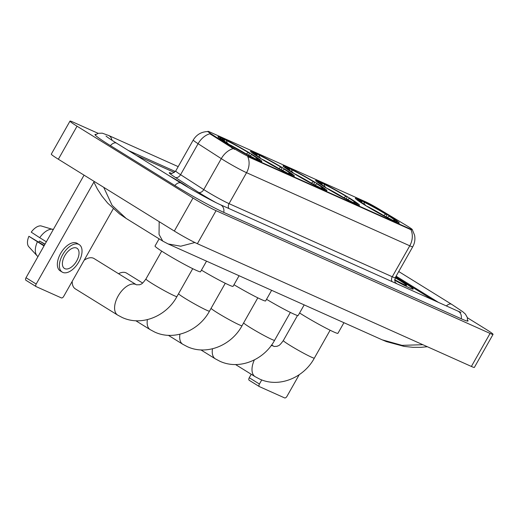 <?xml version="1.0" encoding="UTF-8"?>
<svg xmlns="http://www.w3.org/2000/svg" width="519" height="519" viewBox="0 0 519 519"><rect width="100%" height="100%" fill="white"/><g stroke="black" fill="none" stroke-linecap="round" stroke-linejoin="round"><path stroke-width="0.78" d="M252.481 154.707A25.184 1.538 29.5 0 0 230.112 141.985A25.184 1.538 29.5 0 0 217.986 136.679A25.184 1.538 29.5 0 0 227.335 143.445A25.184 1.538 29.5 0 0 249.704 156.174A25.184 1.538 29.5 0 0 261.829 161.48A25.184 1.538 29.5 0 0 252.481 154.707M350.13 198.453A25.184 1.538 29.5 0 0 327.761 185.724A25.184 1.538 29.5 0 0 315.636 180.417A25.184 1.538 29.5 0 0 324.978 187.184A25.184 1.538 29.5 0 0 347.347 199.912A25.184 1.538 29.5 0 0 359.472 205.219A25.184 1.538 29.5 0 0 350.13 198.453M317.576 183.869A25.184 1.538 29.5 0 0 295.214 171.147A25.184 1.538 29.5 0 0 283.082 165.833A25.184 1.538 29.5 0 0 292.431 172.606A25.184 1.538 29.5 0 0 314.799 185.328A25.184 1.538 29.5 0 0 326.925 190.642A25.184 1.538 29.5 0 0 317.576 183.869M285.028 169.291A25.184 1.538 29.5 0 0 262.659 156.563A25.184 1.538 29.5 0 0 250.534 151.256A25.184 1.538 29.5 0 0 259.883 158.023A25.184 1.538 29.5 0 0 282.252 170.751A25.184 1.538 29.5 0 0 294.377 176.058A25.184 1.538 29.5 0 0 285.028 169.291M389.886 216.261A25.184 1.538 29.5 0 0 367.523 203.532A25.184 1.538 29.5 0 0 355.392 198.226A25.184 1.538 29.5 0 0 364.74 204.999A25.184 1.538 29.5 0 0 387.109 217.721A25.184 1.538 29.5 0 0 399.234 223.027A25.184 1.538 29.5 0 0 389.886 216.261M407.545 226.206A12.832 0.785 29.5 0 0 405.858 225.175L379.194 209.163A12.832 0.785 29.5 0 0 365.318 201.651L209.858 132.014A12.832 0.785 29.5 0 0 207.847 131.365A12.832 0.785 29.5 0 0 211.11 133.876L231.922 147.26A12.832 0.785 29.5 0 0 248.971 156.744L410.295 229.002A12.832 0.785 29.5 0 0 412.307 229.651A12.832 0.785 29.5 0 0 407.545 226.206M394.628 280.189A23.05 1.408 29.5 0 0 413.195 289.089A23.05 1.408 29.5 0 0 404.645 282.894A23.05 1.408 29.5 0 0 395.407 277.412M188.494 187.606A23.05 1.408 29.5 0 0 181.403 182.896A23.05 1.408 29.5 0 0 168.5 175.338M412.242 229.528L414.551 235.133C415.362 239.227 414.759 243.1 412.748 246.759A19.008 1.161 -150.5 0 1 409.77 245.798A16.634 13.922 -65.9 0 0 410.957 229.703L247.738 156.589A16.634 13.922 114.1 0 1 246.551 172.684A19.008 1.161 -150.5 0 1 223.494 160.034A19.008 1.161 -150.5 0 1 221.282 158.639L198.096 143.718A19.008 1.161 -150.5 0 1 193.256 140.007L175.74 170.965A19.008 1.161 29.5 0 0 180.58 174.682L203.766 189.597A19.008 1.161 29.5 0 0 205.978 190.992A19.008 1.161 29.5 0 0 229.035 203.643L392.254 276.757A19.008 1.161 29.5 0 0 395.231 277.717C394.777 281.447 394.927 283.166 395.679 282.874L395.673 282.868M234.653 149.407L209.851 133.785A16.634 11.321 122.8 0 0 198.096 143.718L180.58 174.682A4.749 3.237 -57.2 0 1 175.318 177.401A23.757 1.453 -150.5 0 1 171.452 173.294M432.82 299.878L395.699 276.887L432.82 299.878M174.371 172.483L136.458 155.499L174.371 172.483M394.628 280.176A22.81 1.395 29.5 0 0 412.988 288.973A22.81 1.395 29.5 0 0 404.528 282.842A22.81 1.395 29.5 0 0 395.4 277.425M394.641 279.663A15.492 0.947 29.5 0 0 406.565 285.405A15.492 0.947 29.5 0 0 400.869 281.201A15.492 0.947 29.5 0 0 395.18 277.814M259.286 386.538L249.276 380.336A2.374 1.291 -58.2 0 1 249.191 380.291A2.374 1.291 -58.2 0 1 249.256 377.741L259.429 384.041L261.758 379.921M251.228 374.257L249.256 377.741M259.429 384.041A2.374 1.291 121.8 0 0 259.364 386.59A2.374 1.291 121.8 0 0 259.448 386.636L284.594 397.898A2.374 1.291 121.8 0 0 286.949 396.367L299.197 374.724M188.241 187.45A22.81 1.395 29.5 0 0 181.287 182.844A22.81 1.395 29.5 0 0 168.772 175.506M299.593 312.989A26.138 1.596 29.5 0 0 302.142 314.592A26.138 1.596 29.5 0 0 325.355 327.8A26.138 1.596 29.5 0 0 337.934 333.308L343.935 322.701M361.302 201.625L362.45 201.216A22.622 1.382 29.5 0 1 386.85 214.607L386.175 216.858M367.621 206.75L367.783 206.646A22.622 1.382 29.5 0 0 392.182 220.037L392.228 220.322M364.208 204.668L364.39 204.551A22.622 1.382 29.5 0 1 357.708 199.439L356.787 199.692M361.912 202.676L361.646 201.125L360.076 200.159A22.622 1.382 29.5 0 0 357.708 199.439M367.783 206.646L368.879 207.139A20.436 1.246 29.5 0 0 390.612 219.063L392.182 220.037M361.646 201.125A20.436 1.246 29.5 0 0 359.524 200.652A20.436 1.246 29.5 0 0 365.486 205.037L364.39 204.551M386.85 214.607L385.753 214.12A20.436 1.246 29.5 0 0 364.02 202.189L362.45 201.216M365.486 205.037L365.493 205.459M369.788 207.691A18.275 1.116 29.5 0 1 383.606 215.502L385.753 214.12M364.02 202.189L364.39 204.337M394.615 221.451L394.55 221.1A22.622 1.382 29.5 0 0 397.009 221.671A22.622 1.382 29.5 0 0 390.243 216.708L389.14 216.215L386.999 217.604M394.55 221.1L392.98 220.127A20.436 1.246 29.5 0 0 395.03 220.737A20.436 1.246 29.5 0 0 389.14 216.215M392.319 220.361L392.98 220.127M266.532 299.307A26.138 1.596 29.5 0 0 298.172 315.5L304.173 304.893M321.54 183.81L322.688 183.408A22.622 1.382 29.5 0 1 347.088 196.798L346.413 199.049M327.859 188.942L328.021 188.838A22.622 1.382 29.5 0 0 352.42 202.228L352.466 202.507M324.446 186.853L324.628 186.736A22.622 1.382 29.5 0 1 317.946 181.624L317.025 181.884M322.156 184.868L321.884 183.317L320.314 182.344A22.622 1.382 29.5 0 0 317.946 181.624M328.021 188.838L329.117 189.331A20.436 1.246 29.5 0 0 350.85 201.255L352.42 202.228M321.884 183.317A20.436 1.246 29.5 0 0 319.762 182.844A20.436 1.246 29.5 0 0 325.724 187.229L324.628 186.736M347.088 196.798L345.991 196.305A20.436 1.246 29.5 0 0 324.258 184.381L322.688 183.408M325.724 187.229L325.731 187.651M330.026 189.876A18.275 1.116 29.5 0 1 343.844 197.694L345.991 196.305M324.258 184.381L324.628 186.529M354.853 203.643L354.788 203.292A22.622 1.382 29.5 0 0 357.247 203.863A22.622 1.382 29.5 0 0 350.481 198.9L349.384 198.407L347.237 199.796M354.788 203.292L353.225 202.319A20.436 1.246 29.5 0 0 355.268 202.929A20.436 1.246 29.5 0 0 349.384 198.407M352.557 202.553L353.225 202.319M233.985 284.73A26.138 1.596 29.5 0 0 265.624 300.916L271.625 290.309M288.992 169.233L290.14 168.831A22.622 1.382 29.5 0 1 314.54 182.221L313.865 184.466M295.311 174.365L295.473 174.254A22.622 1.382 29.5 0 0 319.873 187.644L319.918 187.93M291.899 172.276L292.08 172.159A22.622 1.382 29.5 0 1 285.398 167.047L284.477 167.3M289.602 170.284L289.336 168.74L287.766 167.767A22.622 1.382 29.5 0 0 285.398 167.047M295.473 174.254L296.57 174.747A20.436 1.246 29.5 0 0 318.303 186.678L319.873 187.644M289.336 168.74A20.436 1.246 29.5 0 0 287.215 168.26A20.436 1.246 29.5 0 0 293.177 172.652L292.08 172.159M314.54 182.221L313.444 181.728A20.436 1.246 29.5 0 0 291.71 169.797L290.14 168.831M293.177 172.652L293.183 173.067M297.478 175.299A18.275 1.116 29.5 0 1 311.296 183.116L313.444 181.728M291.71 169.797L292.08 171.945M322.305 189.059L322.241 188.708A22.622 1.382 29.5 0 0 324.699 189.279A22.622 1.382 29.5 0 0 317.933 184.316L316.83 183.823L314.689 185.212M322.241 188.708L320.671 187.735A20.436 1.246 29.5 0 0 322.721 188.345A20.436 1.246 29.5 0 0 316.83 183.823M320.009 187.969L320.671 187.735M142.615 283.037L126.617 273.137A17.821 9.686 121.8 0 0 125.994 272.806A17.821 9.686 121.8 0 0 119.052 273.435A17.821 9.686 121.8 0 0 118.527 273.701L119.052 273.435M201.437 270.146A26.138 1.596 29.5 0 0 233.076 286.339L239.077 275.732M256.444 154.649L257.593 154.247A22.622 1.382 29.5 0 1 281.992 167.637L281.317 169.888M262.757 159.781L262.919 159.677A22.622 1.382 29.5 0 0 287.318 173.067L287.37 173.346M259.351 157.692L259.532 157.575A22.622 1.382 29.5 0 1 252.85 152.469L251.923 152.722M257.054 155.706L256.788 154.156L255.218 153.183A22.622 1.382 29.5 0 0 252.85 152.469M262.919 159.677L264.022 160.17A20.436 1.246 29.5 0 0 285.755 172.094L287.318 173.067M256.788 154.156A20.436 1.246 29.5 0 0 254.667 153.682A20.436 1.246 29.5 0 0 260.629 158.068L259.532 157.575M281.992 167.637L280.896 167.144A20.436 1.246 29.5 0 0 259.163 155.22L257.593 154.247M260.629 158.068L260.635 158.49M264.93 160.721A18.275 1.116 29.5 0 1 278.748 168.532L280.896 167.144M259.163 155.22L259.532 157.367M289.751 174.481L289.693 174.131A22.622 1.382 29.5 0 0 292.145 174.702A22.622 1.382 29.5 0 0 285.379 169.739L284.282 169.246L282.141 170.634M289.693 174.131L288.123 173.158A20.436 1.246 29.5 0 0 290.166 173.768A20.436 1.246 29.5 0 0 284.282 169.246M287.455 173.391L288.123 173.158M192.718 268.68L176.94 296.557C166.378 316.272 141.544 326.594 122.147 317.466L117.69 315.104A17.821 9.686 -58.2 0 1 118.501 295.408A17.821 9.686 -58.2 0 1 135.829 284.47A17.821 9.686 -58.2 0 1 136.452 284.801L94.069 258.553A17.821 9.686 121.8 0 0 93.446 258.222A17.821 9.686 121.8 0 0 86.498 258.858A17.821 9.686 121.8 0 0 84.149 260.233M72.206 281.343A17.821 9.686 121.8 0 0 72.206 281.94A17.821 9.686 121.8 0 0 75.3 288.856L117.69 315.104M159.099 238.837L155.032 246.019A26.138 1.596 29.5 0 0 164.731 253.045A26.138 1.596 29.5 0 0 187.943 266.247A26.138 1.596 29.5 0 0 200.529 271.755L206.53 261.148M223.89 140.072L225.045 139.669A22.622 1.382 29.5 0 1 249.444 153.06L248.77 155.311M230.209 145.203L230.371 145.099A22.622 1.382 29.5 0 0 254.771 158.49L254.823 158.769M226.803 143.114L226.985 142.997A22.622 1.382 29.5 0 1 220.296 137.885L219.375 138.138M224.506 141.123L224.24 139.579L222.67 138.605A22.622 1.382 29.5 0 0 220.296 137.885M230.371 145.099L231.468 145.586A20.436 1.246 29.5 0 0 253.201 157.517L254.771 158.49M224.24 139.579A20.436 1.246 29.5 0 0 222.119 139.098A20.436 1.246 29.5 0 0 228.081 143.491L226.985 142.997M249.444 153.06L248.342 152.567A20.436 1.246 29.5 0 0 226.608 140.643L225.045 139.669M228.081 143.491L228.081 143.906M232.382 146.137A18.275 1.116 29.5 0 1 246.201 153.955L248.342 152.567M226.608 140.643L226.985 142.783M257.203 159.904L257.145 159.547A22.622 1.382 29.5 0 0 259.597 160.124A22.622 1.382 29.5 0 0 252.831 155.155L251.734 154.668L249.594 156.05M257.145 159.547L255.575 158.58A20.436 1.246 29.5 0 0 257.619 159.19A20.436 1.246 29.5 0 0 251.734 154.668M254.907 158.814L255.575 158.58M36.045 286.54L26.034 280.338A2.374 1.291 -58.2 0 1 25.95 280.292A2.374 1.291 -58.2 0 1 26.015 277.743L36.187 284.042L94.231 181.449M84.059 175.15L26.015 277.743M36.187 284.042A2.374 1.291 121.8 0 0 36.122 286.592A2.374 1.291 121.8 0 0 36.207 286.637L61.352 297.9A2.374 1.291 121.8 0 0 63.707 296.368L113.285 208.735M64.875 268.68A11.879 6.455 121.8 0 0 76.429 261.388A11.879 6.455 121.8 0 0 76.968 248.257A11.879 6.455 121.8 0 0 76.553 248.037A11.879 6.455 121.8 0 0 64.998 255.329A11.879 6.455 121.8 0 0 64.46 268.459A11.879 6.455 121.8 0 0 64.875 268.68M38.691 242.101A9.504 5.164 121.8 0 0 39.554 241.056L44.894 244.371M79.219 244.618L77.188 243.359A16.154 8.784 121.8 0 0 76.617 243.061A16.154 8.784 121.8 0 0 60.905 252.974A16.154 8.784 121.8 0 0 60.172 270.834L62.209 272.092A16.154 8.784 121.8 0 0 62.773 272.391A16.154 8.784 121.8 0 0 78.486 262.478A16.154 8.784 121.8 0 0 79.219 244.618A16.154 8.784 121.8 0 0 78.654 244.319A16.154 8.784 121.8 0 0 62.942 254.232A16.154 8.784 121.8 0 0 62.209 272.092M52.73 229.242A15.68 8.525 121.8 0 0 39.729 237.708L31.244 232.162A12.352 6.715 121.8 0 1 40.897 225.875L53.269 229.573M46.347 241.802L39.729 237.708M44.238 245.532L28.908 236.288L44.011 245.935M37.394 241.835A15.68 8.525 121.8 0 0 37.044 255.737A15.68 8.525 121.8 0 0 37.491 256.172L38.03 256.503M28.908 236.288A12.352 6.715 121.8 0 0 28.83 246.785A12.352 6.715 121.8 0 0 28.98 246.94M45.043 244.112L39.554 241.056M438.516 302.428L396.107 276.166M175.364 171.529L128.316 150.458M98.149 133.338L72.965 122.062A19.008 1.161 29.5 0 0 69.987 121.102A19.008 1.161 29.5 0 0 77.039 126.208L193.01 198.031A19.008 1.161 29.5 0 0 216.06 210.682L490.072 333.419A19.008 1.161 29.5 0 0 493.05 334.379A19.008 1.161 29.5 0 0 485.998 329.273L467.405 317.758M69.987 121.102L51.303 154.124A19.008 1.161 29.5 0 0 58.355 159.236L174.326 231.052A19.008 1.161 29.5 0 0 197.376 243.703L471.382 366.446A19.008 1.161 29.5 0 0 474.366 367.407L493.05 334.379M95.885 134.434A40.865 2.498 29.5 0 0 94.996 134.479A40.865 2.498 29.5 0 0 110.164 145.463L174.592 185.361A40.865 2.498 29.5 0 0 224.156 212.563L461.631 318.938A40.865 2.498 29.5 0 0 468.034 321.002A40.865 2.498 29.5 0 0 467.619 320.217M194.865 242.522L180.735 246.214L168.111 243.936L382.127 339.809M427.364 346.724L421.175 347.308L412.923 347.321L404.119 346.394L386.486 341.625L382.159 339.822L402.043 345.356L422.855 344.707M103.722 187.333L112.098 205.349L126.175 218.447L162.752 241.095L159.048 234.445L159.177 221.678M211.11 133.876L210.772 134.473M231.922 147.26L231.584 147.857M248.971 156.744L248.744 157.147M410.295 229.002L410.068 229.411M228.814 208.495A4.749 3.977 114.1 0 1 229.035 203.643L246.551 172.684L409.77 245.798L392.254 276.757A4.749 3.977 114.1 0 0 392.033 281.603M216.034 202.657A23.757 1.453 -150.5 0 1 201.268 194.061A23.757 1.453 -150.5 0 1 198.505 192.315L175.318 177.401M233.115 148.687A16.634 11.321 122.8 0 0 221.282 158.639L203.766 189.597A4.749 3.237 -57.2 0 1 198.505 192.315M395.446 282.596A23.757 1.453 -150.5 0 1 396.795 283.737M330.123 330.227L314.345 358.11A17.821 1.09 -150.5 0 1 311.556 357.208A17.821 1.09 -150.5 0 1 289.939 345.349A17.821 1.09 -150.5 0 1 283.329 340.561C278.56 347.094 278.541 345.2 277.191 346.296L274.123 346.491L271.612 344.96M271.19 345.531A17.821 9.686 -58.2 0 1 273.241 346.024A17.821 9.686 -58.2 0 1 273.863 346.355M314.345 358.11C303.784 377.819 278.95 388.141 259.552 379.019L255.095 376.651A17.821 9.686 -58.2 0 1 254.355 359.914M367.835 206.672A18.275 1.116 29.5 0 0 365.798 205.647M290.361 312.419L274.59 340.302A17.821 1.09 -150.5 0 1 271.794 339.4A17.821 1.09 -150.5 0 1 250.184 327.541A17.821 1.09 -150.5 0 1 243.619 322.928M274.59 340.302C264.022 360.011 239.188 370.332 219.79 361.211L215.333 358.843A17.821 9.686 -58.2 0 1 212.485 348.794M328.073 188.858A18.275 1.116 29.5 0 0 326.042 187.839M257.813 297.841L242.036 325.718A17.821 1.09 -150.5 0 1 239.246 324.823A17.821 1.09 -150.5 0 1 217.63 312.957A17.821 1.09 -150.5 0 1 211.071 308.351M242.036 325.718C231.474 345.433 206.64 355.749 187.242 346.627L182.785 344.266A17.821 9.686 -58.2 0 1 179.937 334.217M295.525 174.28A18.275 1.116 29.5 0 0 293.488 173.255M225.265 283.257L209.488 311.141A17.821 1.09 -150.5 0 1 206.698 310.239A17.821 1.09 -150.5 0 1 185.082 298.38A17.821 1.09 -150.5 0 1 178.517 293.767M209.488 311.141C198.926 330.85 174.092 341.171 154.694 332.05L150.238 329.682A17.821 9.686 -58.2 0 1 147.39 319.633M262.971 159.703A18.275 1.116 29.5 0 0 260.94 158.678M176.94 296.557A17.821 1.09 -150.5 0 1 174.144 295.661A17.821 1.09 -150.5 0 1 152.534 283.802A17.821 1.09 -150.5 0 1 145.923 279.008C141.155 285.541 141.136 283.653 139.786 284.749L136.452 284.801M230.423 145.119A18.275 1.116 29.5 0 0 228.392 144.1M223.747 212.381A7.603 6.364 -65.9 0 0 221.068 205.076A7.603 6.364 -65.9 0 0 220.439 204.739C212.427 201.216 193.12 190.642 180.988 183.077L116.561 143.179C107.589 137.593 105.746 135.868 106.038 136.075M174.838 185.517A7.603 4.133 -58.2 0 1 180.722 182.935A7.603 4.133 -58.2 0 1 180.988 183.077M110.417 145.618A7.603 4.133 -58.2 0 1 116.295 143.036A7.603 4.133 -58.2 0 1 116.561 143.179M95.185 134.992L98.312 133.292L102.275 133.175L108.536 135.44A7.603 6.364 114.1 0 1 109.165 135.777A7.603 6.364 114.1 0 1 111.935 140.247M467.502 321.105L467.347 317.55L465.407 314.092L462.766 311.731L451.679 304.329A7.603 4.133 121.8 0 0 451.413 304.186A7.603 4.133 121.8 0 0 446.346 305.931M461.222 318.757A7.603 6.364 -65.9 0 0 458.543 311.452A7.603 6.364 -65.9 0 0 457.914 311.115L220.439 204.739M197.376 243.703L216.06 210.682M174.326 231.052L193.01 198.031M58.355 159.236L77.039 126.208M471.382 366.446L490.072 333.419M207.795 131.56C201.437 131.748 196.591 134.57 193.256 140.007M412.748 246.759L395.231 277.717M175.74 170.965C172.775 173.275 171.225 174.034 171.088 173.242L171.095 173.242M259.364 386.59L249.191 380.291M255.095 376.651L235.529 364.533M397.009 221.671L397.262 222.593M297.504 315.5L283.329 340.561M215.333 358.843L200.898 349.903M357.247 203.863L357.5 204.784M182.785 344.266L168.351 335.319M324.699 189.279L324.952 190.201M150.238 329.682L135.803 320.742M292.145 174.702L292.405 175.623M72.193 281.363L72.206 281.94M84.344 259.889L86.498 258.858M259.597 160.124L259.857 161.046M161.694 251.131L145.923 279.008M36.122 286.592L25.95 280.292M28.83 246.785L37.044 255.737M460.976 312.354L457.914 311.115M398.728 271.534L451.679 304.329M108.536 135.44L178.186 166.638M126.175 218.447L119.487 213.867L107.673 203.124L101.893 196.02L97.423 189.098L93.874 182.078M162.752 241.095L168.104 243.936"/></g></svg>
